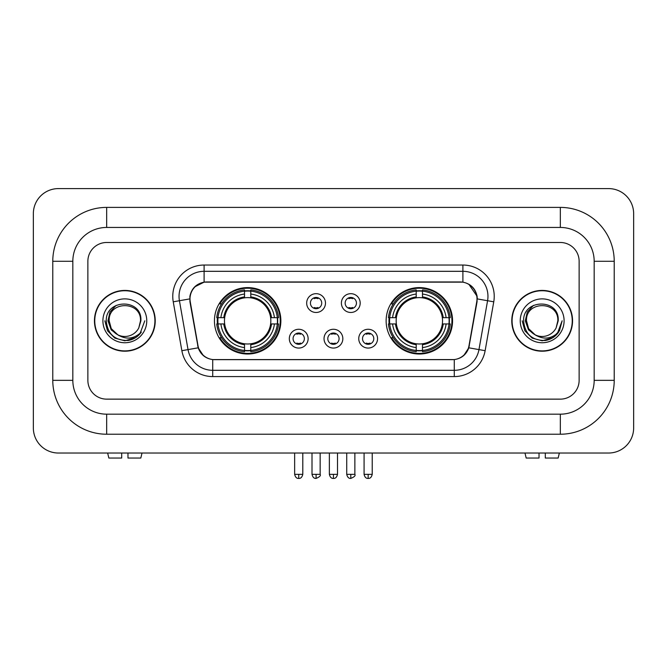 <?xml version="1.0" encoding="UTF-8"?>
<svg xmlns="http://www.w3.org/2000/svg" width="667" height="667" viewBox="0 0 667 667"><rect width="100%" height="100%" fill="white"/><g stroke="black" fill="none" stroke-linecap="round" stroke-linejoin="round"><path stroke-width="1" d="M386.135 320.81A33.208 33.208 0 0 0 419.343 354.019A33.208 33.208 0 0 0 452.559 320.81A33.208 33.208 0 0 0 419.343 287.602A33.208 33.208 0 0 0 386.135 320.81M214.44 320.81A33.208 33.208 0 0 0 247.657 354.019A33.208 33.208 0 0 0 280.865 320.81A33.208 33.208 0 0 0 247.657 287.602A33.208 33.208 0 0 0 214.44 320.81M308.121 338.669A9.396 9.396 0 0 1 298.724 348.066A9.396 9.396 0 0 1 289.32 338.669A9.396 9.396 0 0 1 298.724 329.273A9.396 9.396 0 0 1 308.121 338.669M293.08 338.669A5.636 5.636 0 0 0 298.724 344.305A5.636 5.636 0 0 0 304.36 338.669A5.636 5.636 0 0 0 298.724 333.033A5.636 5.636 0 0 0 293.08 338.669M342.838 338.669A9.396 9.396 0 0 1 333.433 348.066A9.396 9.396 0 0 1 324.037 338.669A9.396 9.396 0 0 1 333.433 329.273A9.396 9.396 0 0 1 342.838 338.669M327.797 338.669A5.636 5.636 0 0 0 333.433 344.305A5.636 5.636 0 0 0 339.078 338.669A5.636 5.636 0 0 0 333.433 333.033A5.636 5.636 0 0 0 327.797 338.669M377.555 338.669A9.396 9.396 0 0 1 368.151 348.066A9.396 9.396 0 0 1 358.754 338.669A9.396 9.396 0 0 1 368.151 329.273A9.396 9.396 0 0 1 377.555 338.669M362.514 338.669A5.636 5.636 0 0 0 368.151 344.305A5.636 5.636 0 0 0 373.795 338.669A5.636 5.636 0 0 0 368.151 333.033A5.636 5.636 0 0 0 362.514 338.669M325.479 303.076A9.396 9.396 0 0 1 316.083 312.473A9.396 9.396 0 0 1 306.678 303.076A9.396 9.396 0 0 1 316.083 293.68A9.396 9.396 0 0 1 325.479 303.076M310.438 303.076A5.636 5.636 0 0 0 316.083 308.721A5.636 5.636 0 0 0 321.719 303.076A5.636 5.636 0 0 0 316.083 297.44A5.636 5.636 0 0 0 310.438 303.076M360.197 303.076A9.396 9.396 0 0 1 350.792 312.473A9.396 9.396 0 0 1 341.396 303.076A9.396 9.396 0 0 1 350.792 293.68A9.396 9.396 0 0 1 360.197 303.076M345.156 303.076A5.636 5.636 0 0 0 350.792 308.721A5.636 5.636 0 0 0 356.436 303.076A5.636 5.636 0 0 0 350.792 297.44A5.636 5.636 0 0 0 345.156 303.076M190.262 301.817A16.917 16.917 0 0 1 206.92 281.958L460.08 281.958A16.917 16.917 0 0 1 476.738 301.817L469.001 345.681A16.917 16.917 0 0 1 452.343 359.663L214.657 359.663A16.917 16.917 0 0 1 197.999 345.681L190.262 301.817M217.425 323.945A30.39 30.39 0 0 1 217.425 317.675M389.119 323.945A30.39 30.39 0 0 1 389.119 317.675M94.447 320.81A30.39 30.39 0 0 0 124.837 351.201A30.39 30.39 0 0 0 155.228 320.81A30.39 30.39 0 0 0 124.837 290.42A30.39 30.39 0 0 0 94.447 320.81M511.772 320.81A30.39 30.39 0 0 0 542.163 351.201A30.39 30.39 0 0 0 572.553 320.81A30.39 30.39 0 0 0 542.163 290.42A30.39 30.39 0 0 0 511.772 320.81M189.878 296.373C191.504 288.536 196.24 283.792 204.102 282.149L462.898 282.149C470.744 283.783 475.488 288.528 477.122 296.373L477.055 301.817L468.801 347.807C466.325 354.627 461.481 358.546 454.277 359.58L212.723 359.58C205.536 358.563 200.692 354.636 198.199 347.807L189.945 301.817L189.878 296.373M194.689 286.877L204.102 282.149L204.102 271.311L462.898 271.311A25.063 25.063 0 0 1 487.577 300.725L478.964 349.6A25.063 25.063 0 0 1 454.277 370.31L212.723 370.31A25.063 25.063 0 0 1 188.036 349.6L179.423 300.725A25.063 25.063 0 0 1 204.102 271.311L204.102 265.041L462.898 265.041L462.898 282.149M189.695 298.916L179.423 300.725A25.063 25.063 0 0 1 179.039 296.373M468.851 284.234L477.122 296.373L477.305 298.916L493.755 301.817L485.134 350.692A31.332 31.332 0 0 1 454.277 376.58L212.723 376.58A31.332 31.332 0 0 1 181.866 350.692L173.245 301.817A31.332 31.332 0 0 1 204.102 265.041M214.34 359.663L212.723 359.58L212.723 376.58M454.277 376.58L454.277 359.58L452.66 359.663M485.134 350.692L468.801 347.807L463.74 355.519M203.368 355.619L198.199 347.807L181.866 350.692M469.318 345.681L469.218 346.215M197.782 346.215L197.682 345.681M579.131 261.281A18.801 18.801 0 0 0 560.338 242.488L106.662 242.488A18.801 18.801 0 0 0 87.869 261.281L87.869 380.34A18.801 18.801 0 0 0 106.662 399.141L560.338 399.141A18.801 18.801 0 0 0 579.131 380.34L579.131 261.281A18.801 18.801 0 0 0 560.338 242.488L106.662 242.488A18.801 18.801 0 0 0 87.869 261.281L87.869 380.34A18.801 18.801 0 0 0 106.662 399.141L560.338 399.141A18.801 18.801 0 0 0 579.131 380.34L579.131 261.281M154.911 320.81A30.082 30.082 0 0 0 124.837 290.737A30.082 30.082 0 0 0 94.756 320.81A30.082 30.082 0 0 0 124.837 350.892A30.082 30.082 0 0 0 154.911 320.81M144.806 320.81L139.878 333.959L137.077 336.593M118.959 335.601L111.189 329.89L107.971 320.81L109.963 311.973L116.15 305.369M117.592 334.701L111.272 328.648L109.171 320.81C108.212 300.6 141.462 300.6 140.504 320.81L138.786 327.939L140.879 320.81C142.43 298.191 105.586 298.741 106.27 320.81C107.52 334.134 114.866 340.695 128.306 340.478C133.784 339.428 138.119 336.627 141.321 332.091C134.092 339.028 126.255 339.937 117.809 334.809L111.272 328.648L109.171 320.81C108.212 300.6 141.462 300.6 140.504 320.81L138.786 327.939A15.666 15.666 0 0 1 117.809 334.809L111.272 328.648L109.171 320.81C108.212 300.6 141.462 300.6 140.504 320.81L138.786 327.939M117.809 334.809C112.331 331.791 109.446 327.122 109.171 320.81C108.212 300.6 141.462 300.6 140.504 320.81M102.901 320.81A21.928 21.928 0 0 0 124.837 342.746A21.928 21.928 0 0 0 146.765 320.81A21.928 21.928 0 0 0 124.837 298.883A21.928 21.928 0 0 0 102.901 320.81M141.321 332.091L135.709 337.56M135.576 337.652L128.306 340.478L135.618 337.619L128.306 340.478L135.618 337.619L124.837 340.787L114.849 338.111L107.537 330.799L104.861 320.81M121.702 453.026L121.702 458.037L108.846 458.037L107.654 453.026L108.846 458.037M140.82 458.037L142.013 453.026L140.82 458.037L127.972 458.037L127.972 453.026M572.244 320.81A30.082 30.082 0 0 0 542.163 290.737A30.082 30.082 0 0 0 512.089 320.81A30.082 30.082 0 0 0 542.163 350.892A30.082 30.082 0 0 0 572.244 320.81M552.91 337.652L542.163 340.787L532.174 338.111L524.871 330.799L522.194 320.81L524.871 330.799L532.174 338.111L542.163 340.787L552.151 338.111L559.463 330.799L562.139 320.81L557.203 333.959L554.402 336.593M536.285 335.601L528.514 329.89L525.296 320.81L527.297 311.973L533.483 305.369M535.134 334.809C529.656 331.791 526.78 327.122 526.496 320.81C525.538 300.6 558.788 300.6 557.829 320.81L556.111 327.939A15.666 15.666 0 0 1 535.134 334.809L528.597 328.648L526.496 320.81L528.597 328.648L534.917 334.701L528.597 328.648L526.496 320.81C525.538 300.6 558.788 300.6 557.829 320.81L556.111 327.939L558.204 320.81C559.763 298.191 522.911 298.741 523.595 320.81C524.846 334.134 532.191 340.695 545.631 340.478C551.109 339.428 555.444 336.627 558.646 332.091C551.417 339.028 543.58 339.937 535.134 334.809L535.067 334.776M557.829 320.81C558.788 300.6 525.538 300.6 526.496 320.81C525.538 300.6 558.788 300.6 557.829 320.81L556.111 327.939M520.235 320.81A21.928 21.928 0 0 0 542.163 342.746A21.928 21.928 0 0 0 564.099 320.81A21.928 21.928 0 0 0 542.163 298.883A21.928 21.928 0 0 0 520.235 320.81M558.646 332.091L553.043 337.56M562.139 320.81L559.463 330.799L552.151 338.111L542.163 340.787L532.174 338.111L524.871 330.799L522.194 320.81L524.871 330.799L532.174 338.111L542.163 340.787L552.151 338.111L559.463 330.799L562.139 320.81L559.463 330.799L552.151 338.111L542.163 340.787L532.174 338.111L524.871 330.799L522.194 320.81M558.604 332.149L553.051 337.552L558.604 332.149M552.918 337.644L545.731 340.462L552.918 337.644M250.784 350.475L250.784 351.734A31.082 31.082 0 0 0 278.573 323.945L277.314 323.945A29.823 29.823 0 0 1 250.784 350.475L250.784 347.574A26.947 26.947 0 0 0 274.412 323.945L270.627 323.945A23.187 23.187 0 0 0 250.784 297.841L250.784 291.145A29.823 29.823 0 0 1 277.314 317.675L278.573 317.675A31.082 31.082 0 0 0 250.784 289.887L250.784 291.145M217.992 323.945L216.733 323.945A31.082 31.082 0 0 0 244.522 351.734L244.522 350.475A29.823 29.823 0 0 1 217.992 323.945L220.894 323.945A26.947 26.947 0 0 0 244.522 347.574L244.522 343.78A23.187 23.187 0 0 0 270.627 323.945L271.552 323.945A24.104 24.104 0 0 1 250.784 344.706L250.784 347.574M244.522 291.145L244.522 289.887A31.082 31.082 0 0 0 216.733 317.675L217.992 317.675A29.823 29.823 0 0 1 244.522 291.145L244.522 294.047A26.947 26.947 0 0 0 220.894 317.675L224.679 317.675A23.187 23.187 0 0 0 244.522 343.78L244.522 344.706A24.104 24.104 0 0 1 223.753 323.945L220.894 323.945M218.051 323.945A29.765 29.765 0 0 1 218.051 317.675M250.784 291.212A29.765 29.765 0 0 0 244.522 291.212M277.255 317.675A29.765 29.765 0 0 1 277.255 323.945M277.314 317.675L274.412 317.675A26.947 26.947 0 0 0 250.784 294.047M274.412 323.945L277.314 323.945M244.522 347.574L244.522 350.475M270.627 317.675L274.412 317.675M250.784 343.822L250.784 344.706M244.522 343.78A23.187 23.187 0 0 1 224.679 323.945L223.753 323.945M250.784 350.408A29.765 29.765 0 0 1 244.522 350.408M220.894 317.675L217.992 317.675M244.522 297.799L244.522 294.047M250.784 297.841A23.187 23.187 0 0 0 224.679 317.675L223.753 317.675A24.104 24.104 0 0 1 244.522 296.915M250.784 297.799L250.784 296.915A24.104 24.104 0 0 1 271.552 317.675M221.577 303.894L219.81 303.894A32.583 32.583 0 0 1 280.24 320.81A32.583 32.583 0 0 1 219.81 337.727L221.577 337.727M422.478 350.475L422.478 351.734A31.082 31.082 0 0 0 450.267 323.945L449.008 323.945A29.823 29.823 0 0 1 422.478 350.475L422.478 347.574A26.947 26.947 0 0 0 446.106 323.945L442.321 323.945A23.187 23.187 0 0 0 422.478 297.841L422.478 291.145A29.823 29.823 0 0 1 449.008 317.675L450.267 317.675A31.082 31.082 0 0 0 422.478 289.887L422.478 291.145M389.686 323.945L388.427 323.945A31.082 31.082 0 0 0 416.216 351.734L416.216 350.475A29.823 29.823 0 0 1 389.686 323.945L392.588 323.945A26.947 26.947 0 0 0 416.216 347.574L416.216 343.78A23.187 23.187 0 0 0 442.321 323.945L443.247 323.945A24.104 24.104 0 0 1 422.478 344.706L422.478 347.574M416.216 291.145L416.216 289.887A31.082 31.082 0 0 0 388.427 317.675L389.686 317.675A29.823 29.823 0 0 1 416.216 291.145L416.216 294.047A26.947 26.947 0 0 0 392.588 317.675L396.373 317.675A23.187 23.187 0 0 0 416.216 343.78L416.216 344.706A24.104 24.104 0 0 1 395.448 323.945L392.588 323.945M389.745 323.945A29.765 29.765 0 0 1 389.745 317.675M422.478 291.212A29.765 29.765 0 0 0 416.216 291.212M448.949 317.675A29.765 29.765 0 0 1 448.949 323.945M449.008 317.675L446.106 317.675A26.947 26.947 0 0 0 422.478 294.047M446.106 323.945L449.008 323.945M416.216 347.574L416.216 350.475M442.321 317.675L446.106 317.675M422.478 343.822L422.478 344.706M416.216 343.78A23.187 23.187 0 0 1 396.373 323.945L395.448 323.945M422.478 350.408A29.765 29.765 0 0 1 416.216 350.408M392.588 317.675L389.686 317.675M416.216 297.799L416.216 294.047M422.478 297.841A23.187 23.187 0 0 0 396.373 317.675L395.448 317.675A24.104 24.104 0 0 1 416.216 296.915M422.478 297.799L422.478 296.915A24.104 24.104 0 0 1 443.247 317.675M393.272 303.894L391.496 303.894A32.583 32.583 0 0 1 451.934 320.81A32.583 32.583 0 0 1 391.496 337.727L393.272 337.727M314.199 308.396L314.199 307.504A4.811 4.811 0 0 0 317.959 307.504L317.959 308.396M317.959 297.757L317.959 298.658A4.811 4.811 0 0 0 314.199 298.658L314.199 297.757M348.916 308.396L348.916 307.504A4.811 4.811 0 0 0 352.676 307.504L352.676 308.396M352.676 297.757L352.676 298.658A4.811 4.811 0 0 0 348.916 298.658L348.916 297.757M296.84 343.989L296.84 343.096A4.811 4.811 0 0 0 300.6 343.096L300.6 343.989M300.6 333.35L300.6 334.242A4.811 4.811 0 0 0 296.84 334.242L296.84 333.35M331.557 343.989L331.557 343.096A4.811 4.811 0 0 0 335.318 343.096L335.318 343.989M335.318 333.35L335.318 334.242A4.811 4.811 0 0 0 331.557 334.242L331.557 333.35M366.275 343.989L366.275 343.096A4.811 4.811 0 0 0 370.035 343.096L370.035 343.989M370.035 333.35L370.035 334.242A4.811 4.811 0 0 0 366.275 334.242L366.275 333.35M539.028 453.026L539.028 458.037L526.18 458.037L524.987 453.026L526.18 458.037M558.154 458.037L559.346 453.026L558.154 458.037L545.298 458.037L545.298 453.026M560.338 207.395A53.885 53.885 0 0 1 614.224 261.281A53.885 53.885 0 0 0 560.338 207.395L106.662 207.395A53.885 53.885 0 0 0 52.776 261.281A53.885 53.885 0 0 1 106.662 207.395L106.662 227.447L560.338 227.447L106.662 227.447A33.834 33.834 0 0 0 72.828 261.281L72.828 380.34A33.834 33.834 0 0 0 106.662 414.174L560.338 414.174L106.662 414.174L106.662 434.225L560.338 434.225A53.885 53.885 0 0 0 614.224 380.34L614.224 261.281L594.172 261.281A33.834 33.834 0 0 0 560.338 227.447L560.338 207.395M614.224 380.34L594.172 380.34L594.172 261.281L594.172 380.34A33.834 33.834 0 0 1 560.338 414.174L560.338 434.225M633.65 213.657A25.063 25.063 0 0 0 608.587 188.594L58.413 188.594A25.063 25.063 0 0 0 33.35 213.657L33.35 427.964A25.063 25.063 0 0 0 58.413 453.026L608.587 453.026A25.063 25.063 0 0 0 633.65 427.964L633.65 213.657M52.776 380.34L72.828 380.34L72.828 261.281L52.776 261.281L52.776 380.34A53.885 53.885 0 0 0 106.662 434.225M462.898 265.041A31.332 31.332 0 0 1 493.755 301.817M173.245 301.817L179.423 300.725M250.784 343.78A23.187 23.187 0 0 0 270.627 323.945M244.522 350.692A30.048 30.048 0 0 0 250.784 350.692M277.53 323.945A30.048 30.048 0 0 0 277.53 317.675M250.784 290.929A30.048 30.048 0 0 0 244.522 290.929M422.478 343.78A23.187 23.187 0 0 0 442.321 323.945M416.216 350.692A30.048 30.048 0 0 0 422.478 350.692M449.224 323.945A30.048 30.048 0 0 0 449.224 317.675M422.478 290.929A30.048 30.048 0 0 0 416.216 290.929M316.083 474.329L312.006 474.329C312.715 477.238 314.074 478.598 316.083 478.406L316.083 474.329L320.152 474.329L320.152 453.026M350.792 474.329L346.723 474.329C347.432 477.238 348.791 478.598 350.792 478.406L350.792 474.329L354.869 474.329L354.869 453.026M298.724 474.329L294.647 474.329C295.364 477.238 296.715 478.598 298.724 478.406L298.724 474.329L302.793 474.329L302.793 453.026M333.433 474.329L329.365 474.329C330.073 477.238 331.432 478.598 333.433 478.406L333.433 474.329L337.51 474.329L337.51 453.026M368.151 474.329L364.082 474.329C364.791 477.238 366.15 478.598 368.151 478.406L368.151 474.329L372.228 474.329L372.228 453.026M312.006 474.329L312.006 453.026M320.152 474.329C320.977 475.638 319.618 476.988 316.083 478.406M346.723 474.329L346.723 453.026M354.869 474.329C355.694 475.638 354.335 476.988 350.792 478.406M294.647 474.329L294.647 453.026M302.793 474.329C302.084 477.238 300.725 478.598 298.724 478.406M329.365 474.329L329.365 453.026M337.51 474.329C336.802 477.238 335.443 478.598 333.433 478.406M364.082 474.329L364.082 453.026M372.228 474.329C371.511 477.238 370.16 478.598 368.151 478.406"/></g></svg>
